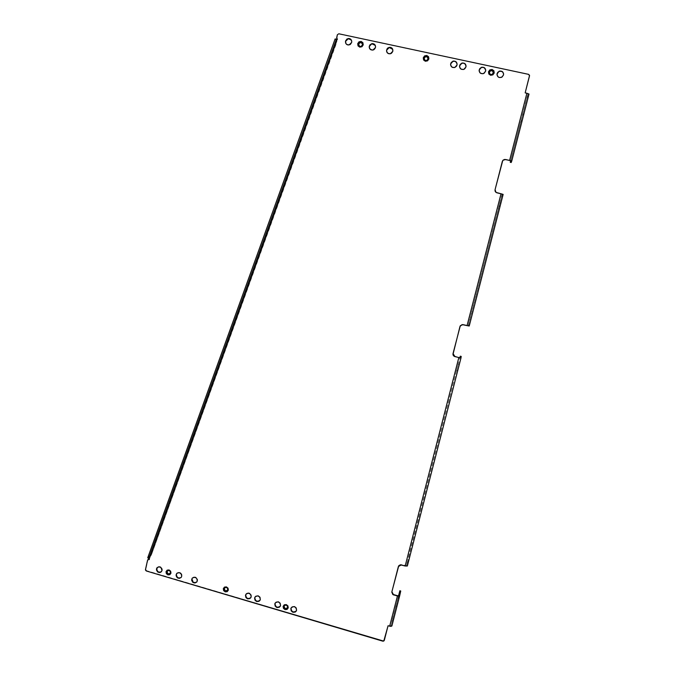 <?xml version="1.0" encoding="UTF-8"?>
<svg xmlns="http://www.w3.org/2000/svg" width="675" height="675" viewBox="0 0 675 675"><rect width="100%" height="100%" fill="white"/><g stroke="black" fill="none" stroke-linecap="round" stroke-linejoin="round"><path stroke-width="0.51" stroke-dasharray="3.38 2.53" d="M291.17 607.795L291.347 607.458C294.384 605.433 296.182 606.277 296.755 609.998L296.443 610.748L296.392 607.762L294.553 606.336L292.317 606.555L290.993 608.293M275.383 602.674L275.383 602.674C278.404 600.716 280.192 601.577 280.733 605.256L280.37 606.108L280.37 603.02L278.539 601.602L276.311 601.822L274.995 603.56M255.023 596.953L255.234 596.633C258.238 594.759 259.993 595.637 260.508 599.265L260.061 600.235L260.542 598.134L260.145 597.038L258.323 595.628L256.103 595.848L254.804 597.577M196.855 581.926L197.598 579.504L196.425 577.555L195.404 577.024L193.236 577.252L191.962 578.973M181.212 577.387L182.022 574.898L180.849 572.948L178.715 572.316L176.926 573.286M161.46 571.641L162.346 569.076L161.182 567.135L159.055 566.502L157.224 567.557M250.898 597.586L251.421 595.434L250.239 593.46L248.062 592.819L246.164 593.873L245.692 594.886M496.986 74.157C497.188 77.127 498.741 78.233 501.652 77.456L503.491 75.178L503.137 72.672M479.115 70.647C479.469 73.33 480.98 74.343 483.629 73.693L485.612 71.339L485.688 70.04M459.532 66.774C460.021 69.162 461.472 70.082 463.86 69.542L465.995 67.129L466.062 65.829M386.826 52.118C387.568 53.629 388.766 54.253 390.437 53.975L392.926 51.443L392.563 48.971M369.596 48.566L373.03 50.271L375.587 47.723L375.216 45.25M345.963 43.672L349.177 45.174L351.81 42.618L351.397 40.095L349.473 38.745L348.233 38.737M450.681 63.847L451.043 66.336L453.052 67.77L455.532 67.297L456.486 66.395L457.102 63.965L457.034 65.205L454.849 67.643C452.562 68.141 451.145 67.255 450.596 65.003M499.12 205.824L498.277 208.988L498.968 206.145L499.93 206.373L499.247 209.216L500.091 206.044L499.12 205.824L499.854 202.846L498.808 206.752L498.234 209.123L499.12 205.824L500.091 206.044L500.816 203.065L499.196 209.351L500.774 203.2L499.93 206.373L498.968 206.145L499.812 202.972L499.12 205.824M398.866 598.252L397.972 597.991L398.537 595.789L395.947 606.192L396.858 606.454L398.326 600.666L397.423 600.404L397.972 597.991L398.866 598.252L398.326 600.666L398.866 598.252M399.642 591.477L400.545 591.739L399.414 596.143L400.748 590.988L400.545 591.739L399.642 591.477M459.152 364.365L458.224 364.129L459.877 357.699L456.545 370.946L457.481 371.183L459.034 365.158L458.097 364.922L458.224 364.129L459.152 364.365L460.941 357.438L459.152 364.365M460.004 357.202L460.941 357.438L461.219 356.417L460.941 357.438L460.004 357.202M522.062 120.682L521.083 120.462L522.028 120.791L521.682 121.787L520.712 121.576L510.612 160.785L520.712 121.576L521.682 121.787L511.203 162.506L523.555 114.978L523.699 114.337L522.703 114.151L521.049 120.58L522.028 120.791L523.682 114.37L523.327 115.408L522.357 115.197L526.854 97.732L527.833 97.942L523.327 115.408L528.213 96.508L527.234 96.297L528.027 93.876L526.846 93.395L509.574 160.49L526.846 93.395L525.108 93.015L528.027 93.876L510.756 160.886L528.027 93.876L529.014 94.087L511.743 161.106M521.092 120.428L527.234 96.297L528.027 93.876L529.014 94.087M511.473 161.418L510.502 161.198L511.473 161.418M396.849 606.462L397.415 603.872L396.52 603.61L397.415 603.872L396.866 606.327L395.963 606.066L396.52 603.61L392.563 618.983L393.457 619.245L397.415 603.872L393.078 620.764L393.457 619.245L392.563 618.983L392.183 620.502L393.078 620.764L392.183 620.502L390.985 625.725L391.897 625.987L393.078 620.764L391.897 625.987L388.15 625.371L389.745 625.843L397.507 595.713L389.745 625.843L390.985 625.725L398.739 595.62L390.985 625.725L397.423 600.404L398.326 600.666L397.651 603.433L396.849 606.462L395.947 606.192M502.732 160.616L495.045 189.751L496.015 192.459L501.002 193.818L467.075 325.552L462.105 324.506L460.417 325.502L452.993 354.409M468.273 325.763L502.183 194.181L468.577 323.924L502.183 194.181L501.787 195.075L502.748 195.303L502.411 196.577L502.74 195.337L501.787 195.075L501.449 196.357L502.411 196.577L469.64 323.705L502.411 196.577L501.449 196.357L468.695 323.468L469.64 323.705L468.695 323.468L468.273 325.763L467.303 325.603M469.327 324.953L469.64 323.705L469.327 324.953L468.391 324.717L469.327 324.953M502.318 161.435L495.045 189.751C494.809 191.329 495.433 192.367 496.943 192.881L500.993 193.818L467.066 325.552L463.101 324.557L460.342 325.603L453.026 353.531M453.997 356.071L454.899 356.501M398.613 565.777L401.423 564.612L406.468 565.65L405.228 565.701L458.84 357.505L405.228 565.701L400.461 564.528L398.849 565.405L391.837 591.958L398.537 566.08M148.129 559.381L145.454 569.59L145.766 569.295L146.593 570.67L146.281 570.974L382.961 640.82L384.37 640.069L388.15 625.371L384.176 640.465L382.961 640.82L146.593 570.67L145.766 569.295L148.061 559.457M149.403 559.204L337.416 39.108L337.433 39.673L336.023 39.319L336.985 39.513L149.403 559.204M336.952 38.61L337.492 34.982L338.96 34.003L528.55 74.545L529.47 76.064L525.108 93.015L529.47 76.064L528.55 74.545L338.825 33.775L337.357 34.754L336.952 38.61M503.499 159.907L503.069 160.237M170.547 571.928L170.294 571.252M292.132 611.415L294.342 612.065M276.142 606.673L278.336 607.323L279.408 606.985M255.943 600.683L256.981 601.222L259.2 600.995M193.101 582.053L195.244 582.685M196.29 582.356L197.564 580.635C197.142 577.167 195.463 576.239 192.527 577.842L192.434 577.96M176.411 574.374L176.377 575.497M177.55 577.446L179.685 578.078L181.533 577.024L181.988 576.02C181.583 572.594 179.921 571.649 177.002 573.193M157.908 571.624L160.034 572.248M161.063 571.919L162.321 570.198C161.941 566.814 160.304 565.861 157.41 567.337L157.359 567.388M245.658 596.017L246.054 597.105M246.839 597.983L249.016 598.624M250.079 598.295L251.378 596.565C250.889 592.962 249.142 592.076 246.139 593.907L245.978 594.152M502.267 71.736L498.994 71.466M496.994 74.149L497.416 76.309L499.449 77.752L501.964 77.287L503.567 74.765M484.397 67.905L481.942 67.382M479.216 69.964L479.571 72.47L481.596 73.912L484.102 73.44L485.713 70.605M464.771 63.703L462.333 63.18M459.624 65.762L459.987 68.259L461.995 69.694L464.484 69.23L465.438 68.318L466.079 66.04M391.719 48.052L389.323 47.545M389.256 47.554L388.15 48.026M386.691 50.11L387.062 52.583L389.036 54L390.293 54.008L392.394 52.625L392.74 49.326M374.372 44.339L372.001 43.833M369.377 46.389L369.748 48.862L370.592 49.773L372.963 50.279L375.064 48.904L375.587 47.723L375.308 45.419M345.583 42.576L346.849 44.668L347.971 45.166L350.367 44.693L351.81 42.618L351.397 40.095M455.811 61.788L453.381 61.265M461 357.927L407.388 565.912M457.515 371.098L457.616 370.347L456.68 370.111L457.616 370.347L457.481 371.183L456.545 370.946L456.68 370.111L407.818 559.769L408.721 560.031L457.616 370.347L408.721 560.031L407.818 559.769L407.447 561.237L408.358 561.49L408.721 560.031L408.358 561.49L407.447 561.237L406.468 565.65L456.68 370.111L458.097 364.922L459.034 365.158L458.646 366.803L457.515 371.098L456.578 370.853M335.095 38.998L147.783 557.626L149.31 558.697L148.601 558.023L336.015 39.336M147.859 557.542L150.727 554.217L149.985 555.576L150.795 555.93L151.537 554.572L150.727 554.217L151.537 554.572L336.757 42.339L335.855 42.019L150.727 554.217L335.855 42.019L336.757 42.339L337.002 40.888L151.537 554.572L148.677 557.896L147.859 557.542L149.985 555.576L150.795 555.93L148.677 557.896L336.023 39.378L337.002 40.888L336.099 40.567L335.855 42.019L336.125 40.627L335.121 39.057L337.002 40.888L335.121 39.057L336.023 39.378L148.601 558.023M501.23 193.868L502.183 194.181M527.234 96.297L528.204 96.55L527.833 97.942L526.854 97.732L527.234 96.297L528.204 96.55M522.357 115.197L522.703 114.151L523.682 114.37L523.327 115.408L522.357 115.197M498.277 208.988L499.247 209.216M499.812 202.972L500.774 203.2M460.266 356.214L461.202 356.451M502.732 195.353L501.77 195.126M337.027 40.947L336.125 40.627"/><path stroke-width="1.01" d="M170.294 571.252L168.488 570.316L167.046 571.598C167.704 574.172 168.868 574.509 170.53 572.628L170.986 573.151C168.607 575.842 166.953 575.353 166.016 571.683L167.046 571.598L167.763 573.522L169.088 573.91L170.243 573.252L170.547 571.928M224.302 588.549C224.952 591.14 226.133 591.486 227.838 589.596L228.352 590.136C225.922 592.844 224.235 592.338 223.307 588.642L224.302 588.549L225.011 590.482L226.37 590.887L227.838 589.596L227.61 588.212L225.771 587.258L223.307 588.642L223.628 590.625L225.247 591.882L227.205 591.68L228.352 590.136L228.032 588.161L226.412 586.896L224.454 587.098L223.307 588.642C225.737 585.942 227.424 586.44 228.352 590.136L227.838 589.596C227.18 587.005 226.007 586.659 224.302 588.549M284.057 606.243C284.707 608.85 285.913 609.204 287.66 607.306L288.242 607.871C285.753 610.588 284.04 610.073 283.103 606.352L284.057 606.243L284.774 608.192L286.149 608.597L287.66 607.306L287.432 605.905L285.559 604.943L283.103 606.352L283.433 608.344L285.069 609.618L287.061 609.424L288.242 607.871L287.921 605.88L286.284 604.606L284.285 604.8L283.103 606.352C285.601 603.636 287.314 604.142 288.242 607.871L287.66 607.306C287.002 604.699 285.803 604.336 284.057 606.243M358.644 44.086C359.328 46.946 360.619 47.225 362.517 44.921L363.226 44.879C360.517 48.17 358.678 47.773 357.699 43.689L358.644 44.086L359.404 46.204L360.889 46.516L362.517 44.921L362.289 43.377L360.281 42.483L358.644 44.086L357.699 43.689L358.028 45.9L359.792 47.157L361.943 46.735L363.226 44.879L362.897 42.677L361.142 41.411L358.99 41.833L357.699 43.689C360.408 40.399 362.256 40.795 363.226 44.879L362.517 44.921C361.834 42.061 360.543 41.783 358.644 44.086M424.153 58.151C424.837 61.028 426.144 61.315 428.093 58.995L428.887 58.97C426.102 62.286 424.229 61.881 423.259 57.763L424.153 58.151L424.913 60.277L426.423 60.607L427.756 59.737L427.866 57.442L425.824 56.54L424.153 58.151L423.259 57.763L423.588 59.982L425.368 61.256L427.562 60.843L428.887 58.97L428.566 56.751L426.777 55.477L424.583 55.898L423.259 57.763C426.043 54.447 427.916 54.852 428.887 58.97L428.093 58.995C427.418 56.109 426.102 55.831 424.153 58.151M489.324 72.141C489.999 75.043 491.341 75.33 493.341 73.001L494.218 72.993C491.358 76.326 489.451 75.912 488.481 71.761L489.324 72.141L490.092 74.284L491.628 74.621L492.995 73.744L493.121 71.432L491.037 70.521L489.324 72.141L488.481 71.761L488.801 74.005L490.615 75.288L492.86 74.874L494.218 72.993L493.898 70.757L492.083 69.466L489.839 69.888L488.481 71.761C491.341 68.428 493.248 68.842 494.218 72.993L493.341 73.001C492.666 70.09 491.324 69.803 489.324 72.141M291.136 607.846L291.17 607.804C294.207 605.77 296.013 606.614 296.578 610.343L296.224 608.099L294.384 606.673L292.14 606.892L290.815 608.631L291.17 610.867L293.009 612.292L295.253 612.082L296.578 610.343L296.232 611.153C293.203 613.204 291.389 612.368 290.815 608.631L290.993 608.293C291.566 612.023 293.38 612.866 296.409 610.808L296.409 610.816M275.189 603.003L274.801 603.889L275.189 603.003C278.218 601.045 279.998 601.914 280.547 605.593L280.184 603.357L278.353 601.94L276.117 602.159L274.801 603.889L275.164 606.125L276.995 607.551L279.222 607.331L280.547 605.593L280.167 606.462C277.147 608.437 275.358 607.584 274.801 603.889L274.995 603.56C275.552 607.247 277.332 608.099 280.353 606.125L279.408 606.985M255.057 596.903L255.023 596.953C258.027 595.088 259.791 595.966 260.297 599.594L259.934 597.367L258.112 595.949L255.901 596.177L254.593 597.907L254.956 600.134L256.778 601.552L258.989 601.332L260.297 599.594L259.883 600.531C256.871 602.421 255.108 601.543 254.593 597.907L254.804 597.577C255.302 601.189 257.048 602.075 260.061 600.235L259.2 600.995M192.434 577.96L192.257 578.154C195.193 576.543 196.881 577.471 197.303 580.947L196.754 582.061C193.809 583.689 192.122 582.761 191.692 579.285L191.962 578.973C192.299 582.322 193.928 583.301 196.855 581.926L197.336 579.817L196.163 577.859L194.012 577.226L192.147 578.281L191.666 580.407L192.831 582.365L194.982 582.998L196.847 581.943M176.723 573.497L176.124 574.678L176.723 573.497C179.643 571.953 181.305 572.898 181.71 576.323L181.339 574.121L179.55 572.721L177.39 572.948L176.58 573.674L176.099 575.8L177.263 577.749L179.398 578.382L181.254 577.327L181.71 576.323L181.128 577.488C178.208 579.057 176.538 578.121 176.124 574.678L176.411 574.374C176.715 577.648 178.318 578.652 181.212 577.387M157.224 567.557L156.473 568.856L157.106 567.633C160 566.156 161.646 567.11 162.025 570.502L160.886 567.43L158.76 566.798L156.921 567.852L156.44 569.978L157.613 571.919L159.73 572.552L160.768 572.214L162.025 570.502L161.401 571.708C158.498 573.202 156.862 572.248 156.473 568.856L156.769 568.561C157.039 571.759 158.6 572.788 161.46 571.641M245.978 594.152L245.919 594.228C248.923 592.397 250.67 593.291 251.168 596.894L250.805 594.667L248.982 593.249L246.772 593.477L245.472 595.207L245.835 597.434L247.657 598.843L249.86 598.624L251.168 596.894L250.729 597.856C247.733 599.704 245.978 598.826 245.472 595.207L245.692 594.886C246.164 598.455 247.902 599.358 250.898 597.586M503.567 74.765C503.364 71.879 501.837 70.774 498.994 71.466L497.078 73.609L499.019 71.28C502.099 70.613 503.601 71.854 503.516 74.992L503.592 73.685L502.301 71.542L499.829 71.018L497.644 72.411L497.011 74.908L498.302 77.051L499.475 77.566L501.989 77.102L503.516 74.992L501.677 77.271C498.563 78.022 497.028 76.798 497.078 73.609L496.986 74.157M481.942 67.382L480.727 67.863L479.216 69.964L481.3 67.382C484.287 66.85 485.73 68.108 485.629 71.153L485.696 69.846L484.405 67.711L481.95 67.188L479.773 68.58L479.149 71.078L480.44 73.212L482.887 73.735L484.11 73.254L485.629 71.153L483.638 73.508C480.608 74.107 479.132 72.866 479.216 69.778L479.115 70.647M462.333 63.18L461.126 63.661L459.624 65.762L461.827 63.112C464.721 62.716 466.113 63.99 465.978 66.935L465.623 64.429L464.763 63.501L462.324 62.986L460.156 64.37L459.54 66.859L460.831 68.993L463.269 69.517L464.476 69.036L465.978 66.935L463.852 69.348C460.907 69.82 459.498 68.555 459.608 65.568L459.532 66.774M388.15 48.026L386.691 50.11L389.163 47.343C391.787 47.25 393.019 48.541 392.842 51.233L392.479 48.76L390.488 47.334L388.058 47.807L387.129 48.71L386.539 51.182L387.813 53.291L390.201 53.806L391.382 53.325L392.842 51.233L390.344 53.772C387.686 53.916 386.438 52.625 386.598 49.899L386.826 52.118M375.308 45.419L372.001 43.833L369.908 45.208L369.377 46.389L371.891 43.613C374.465 43.563 375.663 44.862 375.486 47.512L375.545 46.229L374.271 44.12L371.891 43.613L369.799 44.997L369.217 47.461L370.482 49.562L372.862 50.077L374.034 49.596L375.486 47.512L372.929 50.06C370.322 50.152 369.098 48.853 369.267 46.178L369.596 48.566M348.233 38.737L345.507 41.074L348.19 38.5C350.696 38.509 351.861 39.808 351.675 42.398L351.734 41.124L350.468 39.023L349.338 38.526L346.942 38.998L345.507 41.074L345.878 43.538L346.714 44.449L347.844 44.947L350.241 44.474L351.675 42.398L349.051 44.963C346.511 44.989 345.33 43.698 345.507 41.074L345.963 43.672M453.381 61.265L451.229 62.648L450.681 63.847L452.925 61.172C455.785 60.826 457.152 62.1 457.009 65.011L457.076 63.712L455.794 61.585L453.355 61.062L451.204 62.454L450.588 64.943L451.87 67.07L454.309 67.593L456.46 66.201L457.009 65.011L454.823 67.449C451.921 67.863 450.537 66.597 450.655 63.644L450.596 65.003M407.388 565.912L408.358 561.49L407.312 566.03L405.16 566.013L407.388 565.912L461 357.927L458.823 357.607L405.16 566.013L401.347 564.916L398.36 566.544L391.837 591.958L393.635 594.945L391.897 591.73L391.88 592.557L393.635 594.945L399.22 596.202L400.748 591.005L399.836 590.76L398.537 595.789L399.845 590.726L398.739 595.62L397.507 595.713L398.706 595.696L399.836 590.802L400.731 591.064L399.659 595.89L397.432 596.042L389.661 626.206L391.897 625.987L399.651 595.907L391.897 625.987L390.833 626.4L388.066 625.733L383.754 641.115L146.281 570.974L145.446 570.021L147.563 560.149L148.103 559.457L149.268 559.567L149.006 558.984L336.842 39.285L337.298 39.454L336.682 37.977L337.357 34.754L338.825 33.775L528.609 74.351L529.554 75.381L525.167 92.846L526.905 93.226L509.608 160.388L511.743 161.106L529.014 94.087L526.905 93.226L509.608 160.388L504.503 159.443L502.757 160.515L495.07 189.683L496.041 192.4L501.019 193.75L467.058 325.62L469.235 326L503.153 194.4L501.019 193.75L467.058 325.62L462.088 324.582L459.97 326.464L452.976 354.51L453.971 356.172L458.823 357.607L405.16 566.013L400.385 564.832L398.773 565.717L391.837 591.958L392.766 594.506L397.432 596.042L389.661 626.206L388.066 625.733L384.286 640.448L382.868 641.199L146.281 570.974L145.454 569.59L147.563 560.149L149.411 559.162L147.732 557.769L149.006 558.984L336.842 39.285L337.298 39.454L336.707 37.53L337.357 34.754L338.825 33.775L528.609 74.351L529.529 75.878L525.167 92.846L528.998 94.002L528.213 96.508L529.014 94.087M399.414 596.143L398.866 598.252L399.414 596.143M461 357.919L461.219 356.417L460.282 356.181L459.877 357.699L460.282 356.172L460.055 357.674L458.84 357.505L460.055 357.683L460.282 356.181L461.219 356.417L460.831 357.969L454.874 356.602C453.414 356.071 452.79 355.05 453.026 353.531L454.899 356.501M510.756 160.886L510.233 162.287L510.612 160.785L509.574 160.49L510.756 160.886L510.233 162.287L510.756 160.886M511.743 161.106L511.203 162.506L510.233 162.287L511.203 162.506L511.743 161.106L511.152 160.81L505.533 159.469L503.499 159.907M502.183 194.181L501.23 193.868M467.303 325.603L468.273 325.763M502.31 161.452L503.094 160.144L505.533 159.469L509.574 160.49L505.499 159.562L503.069 160.237L502.318 161.435L495.07 189.683C494.826 191.261 495.458 192.307 496.96 192.814L503.153 194.4L469.235 326L469.327 324.953L469.066 326.017L463.092 324.633L460.325 325.671L453.026 353.531M166.016 571.683L166.345 573.649L167.94 574.889L169.855 574.687L170.986 573.151L170.648 571.185L169.054 569.936L167.138 570.147L166.016 571.683C168.387 568.991 170.041 569.481 170.986 573.151L170.53 572.628C169.872 570.054 168.708 569.717 167.046 571.598L166.016 571.683M452.993 354.409L453.997 356.071M393.711 594.608L397.507 595.713L393.711 594.608M148.061 559.457L149.403 559.204L147.909 559.575M337.416 39.108L336.952 38.61L337.416 39.108M503.094 160.144L502.732 160.616M290.993 608.293L291.347 610.529L292.132 611.415M294.342 612.065L296.274 611.01M274.995 603.56L274.953 604.69L276.142 606.673M254.804 597.577L254.762 598.717L255.943 600.683M191.962 578.973L193.101 582.053M195.244 582.685L196.29 582.356M176.377 575.497L177.55 577.446M157.359 567.388L156.743 569.675L157.908 571.624M160.034 572.248L161.063 571.919M245.692 594.886L245.658 596.017M246.054 597.105L246.839 597.983M249.016 598.624L250.079 598.295M503.137 72.672L502.267 71.736M499.019 71.28L496.994 74.149M485.688 70.04L484.397 67.905M466.079 66.04L466.079 66.032C465.573 63.745 464.164 62.834 461.835 63.315L459.624 65.762M466.062 65.829L464.771 63.703M392.74 49.317L389.256 47.554L386.691 50.11M392.563 48.971L391.719 48.052M375.216 45.25L374.372 44.339M351.397 40.095L348.317 38.72L345.642 41.293L345.583 42.576M452.925 61.172L452.95 61.374C455.161 60.936 456.545 61.796 457.102 63.965L455.811 61.788M147.732 557.769L335.112 38.939L336.842 39.285L335.095 38.998M335.112 38.939L147.859 557.542M452.95 61.374L450.681 63.847M371.891 43.613L369.377 46.389M485.713 70.605C485.35 68.006 483.874 66.994 481.292 67.576L479.216 69.964M176.926 573.286L176.411 574.374M399.845 590.76L400.739 591.022"/></g></svg>
